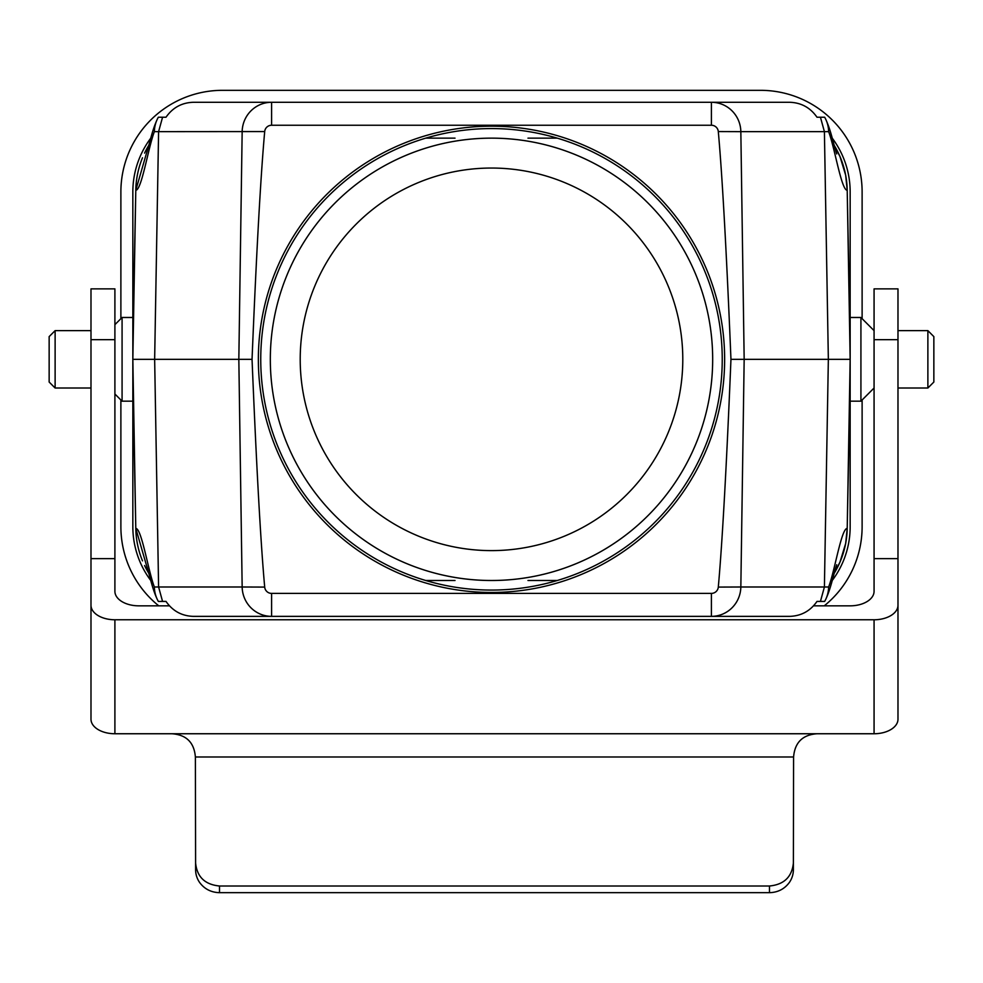 <?xml version="1.0" encoding="UTF-8"?>
<svg xmlns="http://www.w3.org/2000/svg" width="983" height="983" viewBox="0 0 983 983"><rect width="100%" height="100%" fill="white"/><g stroke="black" fill="none" stroke-linecap="round" stroke-linejoin="round"><path stroke-width="1.47" d="M847.235 191.955L850.16 338.705M831.716 141.466A89.551 89.551 0 0 1 847.211 190.272L850.16 359.225L847.211 528.387A89.551 89.551 0 0 1 831.716 577.181M850.16 379.954L847.235 526.704M850.16 359.323L828.35 359.323L824.405 586.998L820.436 601.424L816.996 601.424C810.311 610.996 801.231 615.972 789.754 616.366L193.246 616.366C181.769 615.972 172.689 610.996 166.004 601.424L158.349 601.424A29.883 29.773 -90 0 1 154.368 586.998L158.595 586.998L162.564 601.424M148.765 145.373L135.789 190.272L132.84 359.434C133.27 384.132 133.27 384.132 132.84 359.434L135.789 528.387C141.638 528.35 148.236 571.086 154.368 586.998M132.84 338.705L135.765 191.955M132.84 379.954L135.765 526.704M225.009 102.281L235.601 102.281M162.564 117.223L158.595 131.648L154.368 131.648A29.883 29.773 -90 0 1 158.349 117.223L166.004 117.223C172.689 107.663 181.769 102.674 193.246 102.281L789.754 102.281C801.231 102.674 810.311 107.663 816.996 117.223L824.651 117.223A29.883 29.773 90 0 1 828.632 131.648L824.405 131.648L828.35 359.323L730.959 359.323A1712.755 29.883 90.8 0 1 718.303 587.084A6.918 6.918 0 0 1 711.409 593.4L271.591 593.4A6.918 6.918 0 0 1 264.697 587.084L242.162 586.998L238.832 359.323L132.84 359.323L132.84 191.955A89.662 89.662 0 0 1 150.743 138.185M264.292 102.281L271.591 102.281L271.591 125.246L711.409 125.246A6.918 6.918 0 0 1 718.303 131.562A1712.755 29.883 89.2 0 1 730.959 359.323M820.436 117.223L824.405 131.648L740.838 131.648A29.883 29.429 -90 0 0 711.409 102.281L746.957 102.281M154.368 131.648C148.236 147.561 141.638 190.297 135.789 190.272A89.551 89.551 0 0 1 142.498 157.784M144.575 153.115A89.551 89.551 0 0 1 151.284 141.466M834.235 573.261L839.949 562.178L845.675 543.439L847.211 528.387C841.362 528.35 834.764 571.086 828.632 586.998A29.883 29.773 90 0 1 824.651 601.424L820.436 601.424M264.697 587.084A1712.755 29.883 89.2 0 1 252.041 359.323A1712.755 29.883 90.8 0 1 264.697 131.562L158.595 131.648L154.65 359.323L158.595 586.998L242.162 586.998A29.883 29.429 90 0 0 271.591 616.366L264.292 616.366M264.697 131.562A6.918 6.918 0 0 1 271.591 125.246M252.041 359.323L238.832 359.323L242.162 131.648A29.883 29.429 90 0 1 271.591 102.281M718.303 587.084L740.838 586.998L744.168 359.323L740.838 131.648L718.303 131.562M834.235 145.398L839.949 156.469L845.675 175.207L847.211 190.272C841.362 190.297 834.764 147.561 828.632 131.648M746.957 616.366L711.409 616.366L711.409 593.4M142.498 560.875A89.551 89.551 0 0 1 135.789 528.387L148.765 573.273M144.575 565.532A89.551 89.551 0 0 0 151.284 577.181M425.762 580.498L455.018 580.498M527.982 580.498L557.238 580.498M557.238 138.148L527.982 138.148M455.018 138.148L425.762 138.148M150.743 580.462A89.662 89.662 0 0 1 132.84 526.704L132.84 359.323M120.884 399.97L120.884 526.704A101.618 101.618 0 0 0 158.754 605.835M832.257 138.185A89.662 89.662 0 0 1 850.16 191.955L850.16 526.704A89.662 89.662 0 0 1 832.257 580.462M824.245 605.835A101.618 101.618 0 0 0 862.116 526.704L862.116 399.97M862.116 318.676L862.116 191.955A101.618 101.618 0 0 0 760.498 90.325L222.502 90.325A101.618 101.618 0 0 0 120.884 191.955L120.884 318.676M132.84 401.175L122.076 401.175L122.076 317.484L132.84 317.484M90.989 388.015L55.122 388.015L55.122 330.632L90.989 330.632M55.122 388.015L49.15 382.043L49.15 336.616L55.122 330.632M850.16 317.484L860.924 317.484L860.924 401.175L850.16 401.175M897.983 330.632L927.878 330.632L927.878 388.015L897.983 388.015M927.878 330.632L933.85 336.616L933.85 382.043L927.878 388.015M712.675 359.323A221.175 221.175 0 0 0 378.959 168.916A221.175 221.175 0 0 0 381.896 551.426A221.175 221.175 0 0 0 712.675 359.323M722.21 355.797A230.735 230.735 0 0 0 373.085 161.286A230.735 230.735 0 0 0 379.205 560.9A230.735 230.735 0 0 0 722.21 355.797M270.325 359.323A221.175 221.175 0 0 0 493.196 580.498A221.175 221.175 0 0 0 712.65 355.944A221.175 221.175 0 0 0 489.804 138.161A221.175 221.175 0 0 0 270.325 359.323M300.208 359.323A191.292 191.292 0 0 0 491.5 550.615A191.292 191.292 0 0 0 682.792 359.323A191.292 191.292 0 0 0 491.5 168.044A191.292 191.292 0 0 0 300.208 359.323M724.606 355.76A233.131 233.131 0 0 0 371.857 159.234A233.131 233.131 0 0 0 378.037 562.989A233.131 233.131 0 0 0 724.606 355.76M219.516 886.002C205.017 884.614 197.055 876.983 195.605 863.111L195.605 869.746A23.911 22.965 -0 0 0 199.647 882.513C204.513 889.05 211.136 892.441 219.516 892.675L219.516 886.002L769.468 886.002L769.468 892.675L219.516 892.675M195.605 863.111L195.384 756.996C194.179 742.423 186.279 734.67 171.693 733.748L114.9 733.748L114.9 619.769A23.911 14.524 180 0 1 90.989 605.245L90.989 719.224A23.911 14.524 0 0 0 114.9 733.748M114.9 619.769L874.071 619.769L874.071 733.748L817.291 733.748C802.706 734.67 794.805 742.423 793.588 756.996L793.379 863.111C791.929 876.983 783.955 884.614 769.468 886.002M793.588 756.996L195.384 756.996M769.468 892.675C777.836 892.441 784.459 889.05 789.324 882.513A23.911 22.965 0 0 0 793.379 869.746L793.379 863.111M813.555 605.835L850.16 605.835A23.911 14.524 0 0 0 874.071 591.324L874.071 558.639L897.983 558.639L897.983 288.879L874.071 288.879L874.071 339.663L897.983 339.663M169.445 605.835L138.812 605.835A23.911 14.524 0 0 1 114.9 591.324L114.9 558.639L90.989 558.639L90.989 605.245M114.9 339.663L90.989 339.663L90.989 288.879L114.9 288.879L114.9 558.639M874.071 733.748A23.911 14.524 0 0 0 897.983 719.224L897.983 605.245A23.911 14.524 180 0 1 874.071 619.769M897.983 605.245L897.983 558.639M817.291 733.748L171.693 733.748M90.989 339.663L90.989 558.639M874.071 558.639L874.071 339.663M711.409 102.281L711.409 125.246M271.591 593.4L271.591 616.366M828.632 586.998L740.838 586.998A29.883 29.429 90 0 1 711.409 616.366M157.464 599.777C152.144 588.559 149.907 576.099 146.32 564.746M157.464 118.882C152.144 130.1 149.907 142.56 146.32 153.913M825.536 118.882C830.856 130.1 833.092 142.56 836.68 153.913M825.536 599.777C830.856 588.559 833.092 576.099 836.68 564.746M114.9 393.999L122.076 401.175M114.9 324.66L122.076 317.484M874.071 330.632L860.924 317.484M874.071 388.015L860.924 401.175"/></g></svg>
